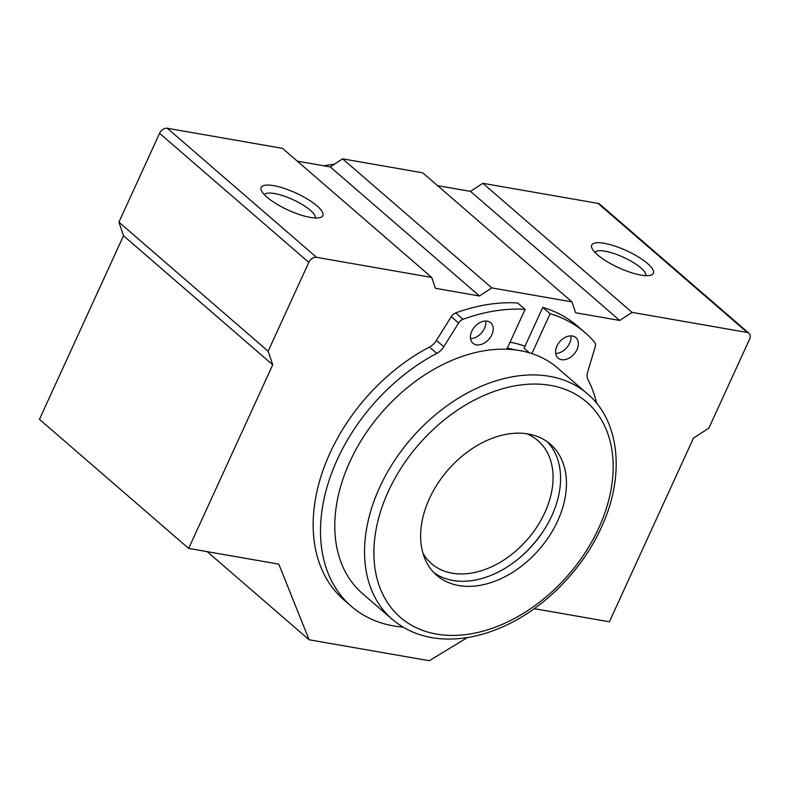 <?xml version="1.0" encoding="UTF-8"?>
<svg xmlns="http://www.w3.org/2000/svg" width="789" height="789" viewBox="0 0 789 789"><rect width="100%" height="100%" fill="white"/><g stroke="black" fill="none" stroke-linecap="round" stroke-linejoin="round"><path stroke-width="1.18" d="M323.746 165.789A185.454 129.288 -49.1 0 1 334.27 164.29M351.46 606.445A166.065 115.776 130.9 0 1 436.781 353.383A13.561 9.448 130.9 0 0 443.803 346.756L436.445 340.404A13.561 9.448 130.9 0 1 429.433 347.032A166.065 115.776 130.9 0 0 344.112 600.084L351.46 606.445A166.065 115.776 130.9 0 0 403.051 627.137M506.844 349.202L525.089 309.357L517.742 302.996A185.454 129.288 130.9 0 0 455.687 312.917A6.776 4.724 130.9 0 0 451.249 316.645L436.445 340.404M525.089 309.357A185.454 129.288 130.9 0 0 463.035 319.279A6.776 4.724 130.9 0 0 458.606 323.007L443.803 346.756M529.34 352.772L524.074 348.225L542.783 307.365L550.13 313.726L531.885 353.571M596.652 403.307A166.065 115.776 130.9 0 0 588.042 379.765A13.561 9.448 130.9 0 1 587.687 371.856L595.212 346.835A6.776 4.724 130.9 0 0 594.59 342.219A185.454 129.288 130.9 0 0 585.053 332.642L577.706 326.281A185.454 129.288 130.9 0 0 542.783 307.365M585.053 332.642A185.454 129.288 130.9 0 0 550.13 313.726M471.802 331.252A13.561 9.448 130.9 0 0 472.946 343.245A13.561 9.448 130.9 0 0 488.963 339.181A13.561 9.448 130.9 0 0 490.689 322.74A13.561 9.448 130.9 0 0 471.802 331.252M556.945 346.095A13.561 9.448 130.9 0 0 558.089 358.098A13.561 9.448 130.9 0 0 574.106 354.024A13.561 9.448 130.9 0 0 575.832 337.593A13.561 9.448 130.9 0 0 556.945 346.095M470.53 338.609A13.561 9.448 130.9 0 0 485.748 321.024M555.683 353.462A13.561 9.448 130.9 0 0 570.891 335.867M557.655 368.049A149.121 103.961 130.9 0 0 349.912 461.624A149.121 103.961 130.9 0 0 362.546 593.624L392.311 619.375A149.121 103.961 -49.1 0 1 411.237 438.576A149.121 103.961 -49.1 0 1 587.42 393.8L557.655 368.049M557.655 520.947A86.76 60.487 -49.1 0 1 436.79 575.388A86.76 60.487 -49.1 0 1 447.797 470.195A86.76 60.487 -49.1 0 1 550.308 444.148A86.76 60.487 -49.1 0 1 557.655 520.947M510.029 342.248A149.121 103.961 -49.1 0 1 524.981 346.233A149.121 103.961 -49.1 0 0 510.029 342.248M507.317 348.176A142.345 99.236 -49.1 0 1 514.822 349.823M526.529 433.684A81.336 56.709 -49.1 0 1 537.93 440.617A81.336 56.709 -49.1 0 1 544.824 512.623A81.336 56.709 -49.1 0 1 431.514 563.662A81.336 56.709 -49.1 0 1 423.012 553.365M547.25 441.741A86.76 60.487 -49.1 0 1 551.767 515.868A86.76 60.487 -49.1 0 1 433.96 572.706M545.712 527.328A92.185 64.264 -49.1 0 1 518.432 558.859M437.56 185.642L470.491 191.382L482.838 183.304L598.032 203.394A6.776 4.724 -49.1 0 1 599.758 204.193L748.978 333.254A6.776 4.724 -49.1 0 1 749.55 339.26L708.877 428.092L693.432 438.191L609.384 621.791L534.252 608.684M467.433 637.551L429.295 660.728L309.091 639.771L278.823 564.135L188.67 548.414L272.728 364.814L268.132 351.223L308.805 262.382A6.776 4.724 -49.1 0 1 316.527 257.332L431.721 277.432L435.4 288.301L479.465 295.983L491.823 287.906L571.956 301.891L575.635 312.76L619.71 320.452L632.058 312.375L747.252 332.465A6.776 4.724 -49.1 0 1 748.978 333.254M309.091 639.771L207.221 551.649M188.67 548.414L39.45 419.344L123.508 235.743L118.912 222.153L159.585 133.321A6.776 4.724 -49.1 0 1 167.307 128.272L282.501 148.362L431.721 277.432M272.728 364.814L123.508 235.743M268.132 351.223L118.912 222.153M310.373 217.429A33.888 9.379 -155.4 0 1 261.366 190.484A33.888 9.379 -155.4 0 1 295.905 193.009A33.888 9.379 -155.4 0 1 320.383 217.508A33.888 9.379 -155.4 0 1 310.373 217.429M297.325 161.173L330.256 166.923L342.604 158.845L422.736 172.821L571.956 301.891M479.465 295.983L330.256 166.923M491.823 287.906L342.604 158.845M619.71 320.452L470.491 191.382M632.058 312.375L482.838 183.304M640.934 275.085A33.888 9.379 -155.4 0 1 591.928 248.14A33.888 9.379 -155.4 0 1 626.466 250.665A33.888 9.379 -155.4 0 1 650.945 275.154A33.888 9.379 -155.4 0 1 640.934 275.085M264.345 194.696A28.019 7.752 -155.4 0 1 292.877 199.617A28.019 7.752 -155.4 0 1 315.255 218.001M594.906 252.342A28.019 7.752 -155.4 0 1 623.438 257.273A28.019 7.752 -155.4 0 1 645.806 275.647M436.781 353.383L429.433 347.032M458.606 323.007L451.249 316.645M463.035 319.279L455.687 312.917M598.723 528.117A142.345 99.236 -49.1 0 1 391.64 608.309A142.345 99.236 -49.1 0 1 490.265 392.883A142.345 99.236 -49.1 0 1 598.723 528.117M747.252 332.465L598.032 203.394M308.805 262.382L159.585 133.321M316.527 257.332L167.307 128.272M392.311 619.375C410.162 634.386 432.283 640.806 458.685 638.646C471.132 637.542 483.736 634.464 496.498 629.435C539.834 612.698 580.97 572.686 601.208 527.752C625.204 476.674 620.184 421.306 587.42 393.8"/></g></svg>
